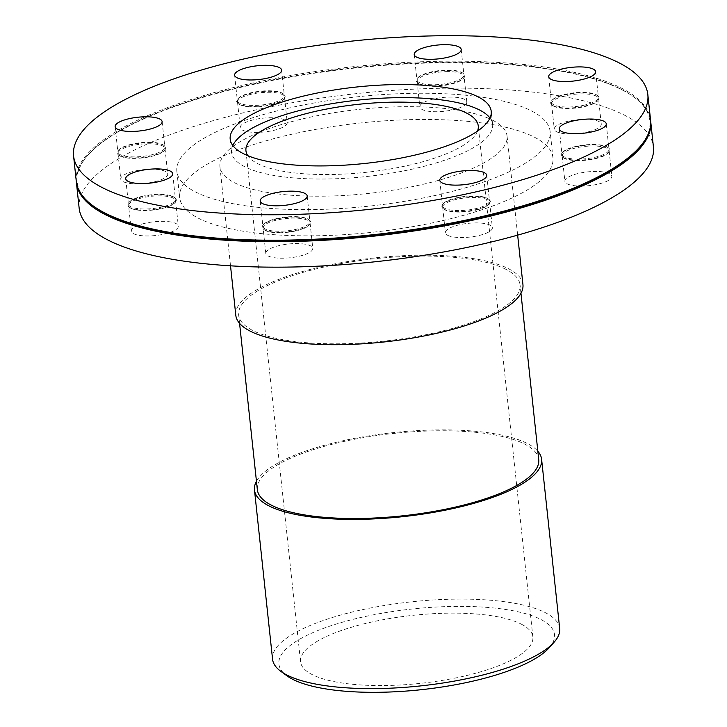 <?xml version="1.0" encoding="UTF-8"?>
<svg xmlns="http://www.w3.org/2000/svg" width="727" height="727" viewBox="0 0 727 727"><rect width="100%" height="100%" fill="white"/><g stroke="black" fill="none" stroke-linecap="round" stroke-linejoin="round"><path stroke-width="0.55" stroke-dasharray="3.63 2.73" d="M522.94 284.593A144.382 42.293 -6.1 0 0 508.609 268.772A144.382 42.293 -6.1 0 0 345.025 262.011A144.382 42.293 -6.1 0 0 235.802 315.282M506.019 269.39A141.492 41.448 -6.1 0 0 345.716 262.765A141.492 41.448 -6.1 0 0 238.674 314.973A141.492 41.448 -6.1 0 0 383.774 341.154A141.492 41.448 -6.1 0 0 520.069 284.902A141.492 41.448 -6.1 0 0 506.019 269.39M538.734 459.609A141.492 41.448 -6.1 0 0 524.694 444.097A141.492 41.448 -6.1 0 0 364.381 437.472A141.492 41.448 -6.1 0 0 257.349 489.68M256.449 481.31A144.382 42.293 173.9 0 1 377.813 434.528A144.382 42.293 173.9 0 1 527.275 443.479A144.382 42.293 173.9 0 1 537.844 451.24M272.561 659.198A144.382 42.293 173.9 0 1 381.784 605.927A144.382 42.293 173.9 0 1 545.359 612.688A144.382 42.293 173.9 0 1 559.69 628.519M549.23 647.693A138.612 40.603 -6.1 0 0 540.779 619.431A138.612 40.603 -6.1 0 0 363.382 616.914A138.612 40.603 -6.1 0 0 286.838 675.737M492.733 120.273A144.382 42.293 173.9 0 1 507.064 136.094A144.382 42.293 173.9 0 1 367.998 193.491A144.382 42.293 173.9 0 1 219.936 166.783A144.382 42.293 173.9 0 1 329.158 113.512A144.382 42.293 173.9 0 1 492.733 120.273M521.277 624.129A116.82 34.214 173.9 0 1 532.873 636.934A116.82 34.214 173.9 0 1 444.497 680.036A116.82 34.214 173.9 0 1 312.147 674.565A116.82 34.214 173.9 0 1 300.551 661.761A116.82 34.214 173.9 0 1 388.927 618.659A116.82 34.214 173.9 0 1 521.277 624.129M448.286 71.619A23.627 6.925 -6.1 0 0 417.098 81.451A23.627 6.925 -6.1 0 0 418.452 83.441A23.627 6.925 -6.1 0 0 432.892 86.268A23.627 6.925 -6.1 0 0 462.799 79.052A23.627 6.925 -6.1 0 0 463.181 78.661A23.627 6.925 -6.1 0 0 464.08 76.435A23.627 6.925 -6.1 0 0 448.286 71.619M432.556 85.768A24.418 7.152 -6.1 0 0 463.853 77.907A24.418 7.152 -6.1 0 0 463.381 73.545A24.418 7.152 -6.1 0 0 448.468 70.628A24.418 7.152 -6.1 0 0 417.171 78.489A24.418 7.152 -6.1 0 0 417.634 82.842A24.418 7.152 -6.1 0 0 432.556 85.768M462.636 77.562A23.627 6.925 173.9 0 1 432.729 84.768A23.627 6.925 173.9 0 1 416.935 79.961A23.627 6.925 173.9 0 1 417.843 77.725A23.627 6.925 173.9 0 1 448.132 70.119A23.627 6.925 173.9 0 1 462.563 72.945A23.627 6.925 173.9 0 1 463.926 74.936A23.627 6.925 173.9 0 1 462.636 77.562M250.751 94.346A23.627 6.925 -6.1 0 0 237.52 102.116A23.627 6.925 -6.1 0 0 238.874 104.106A23.627 6.925 -6.1 0 0 271.262 104.861A23.627 6.925 -6.1 0 0 283.594 99.326A23.627 6.925 -6.1 0 0 284.502 97.091A23.627 6.925 -6.1 0 0 282.158 94.501A23.627 6.925 -6.1 0 0 250.751 94.346M271.525 104.288A24.418 7.152 -6.1 0 0 284.266 98.563A24.418 7.152 -6.1 0 0 283.803 94.21A24.418 7.152 -6.1 0 0 250.333 93.419A24.418 7.152 -6.1 0 0 237.584 99.145A24.418 7.152 -6.1 0 0 238.056 103.507A24.418 7.152 -6.1 0 0 271.525 104.288M281.994 93.011A23.627 6.925 173.9 0 1 282.985 93.61A23.627 6.925 173.9 0 1 284.339 95.6A23.627 6.925 173.9 0 1 271.107 103.37A23.627 6.925 173.9 0 1 237.356 100.617A23.627 6.925 173.9 0 1 238.256 98.39A23.627 6.925 173.9 0 1 250.588 92.847A23.627 6.925 173.9 0 1 281.994 93.011M119.31 150.952A23.627 6.925 -6.1 0 0 118.019 153.579A23.627 6.925 -6.1 0 0 119.373 155.569A23.627 6.925 -6.1 0 0 141.62 158.013A23.627 6.925 -6.1 0 0 163.72 151.18A23.627 6.925 -6.1 0 0 164.102 150.789A23.627 6.925 -6.1 0 0 165.002 148.553A23.627 6.925 -6.1 0 0 149.217 143.746A23.627 6.925 -6.1 0 0 119.31 150.952M164.384 150.434A24.418 7.152 -6.1 0 0 164.775 150.026A24.418 7.152 -6.1 0 0 164.311 145.673A24.418 7.152 -6.1 0 0 141.329 143.137A24.418 7.152 -6.1 0 0 118.483 150.207A24.418 7.152 -6.1 0 0 118.092 150.607A24.418 7.152 -6.1 0 0 118.556 154.969A24.418 7.152 -6.1 0 0 141.538 157.495A24.418 7.152 -6.1 0 0 164.384 150.434M149.053 142.247A23.627 6.925 173.9 0 1 163.493 145.073A23.627 6.925 173.9 0 1 164.847 147.063A23.627 6.925 173.9 0 1 163.557 149.68A23.627 6.925 173.9 0 1 137.812 156.796A23.627 6.925 173.9 0 1 117.865 152.079A23.627 6.925 173.9 0 1 118.765 149.853A23.627 6.925 173.9 0 1 119.146 149.462A23.627 6.925 173.9 0 1 149.053 142.247M130.951 208.285A23.627 6.925 -6.1 0 0 154.115 209.921A23.627 6.925 -6.1 0 0 174.689 202.906A23.627 6.925 -6.1 0 0 175.598 200.679A23.627 6.925 -6.1 0 0 173.253 198.089A23.627 6.925 -6.1 0 0 141.847 197.926A23.627 6.925 -6.1 0 0 128.606 205.696A23.627 6.925 -6.1 0 0 129.96 207.686A23.627 6.925 -6.1 0 0 130.951 208.285M173.871 197.171A24.418 7.152 -6.1 0 0 149.944 195.481A24.418 7.152 -6.1 0 0 128.679 202.733A24.418 7.152 -6.1 0 0 129.142 207.086A24.418 7.152 -6.1 0 0 130.169 207.704A24.418 7.152 -6.1 0 0 154.106 209.394A24.418 7.152 -6.1 0 0 175.361 202.142A24.418 7.152 -6.1 0 0 174.898 197.789A24.418 7.152 -6.1 0 0 173.871 197.171M141.683 196.426A23.627 6.925 173.9 0 1 173.09 196.59A23.627 6.925 173.9 0 1 174.08 197.19A23.627 6.925 173.9 0 1 175.434 199.18A23.627 6.925 173.9 0 1 157.559 207.895A23.627 6.925 173.9 0 1 130.796 206.786A23.627 6.925 173.9 0 1 128.452 204.196A23.627 6.925 173.9 0 1 129.351 201.97A23.627 6.925 173.9 0 1 141.683 196.426M278.868 232.758A23.627 6.925 -6.1 0 0 309.157 225.152A23.627 6.925 -6.1 0 0 310.065 222.916A23.627 6.925 -6.1 0 0 294.271 218.109A23.627 6.925 -6.1 0 0 264.364 225.315A23.627 6.925 -6.1 0 0 263.074 227.942A23.627 6.925 -6.1 0 0 264.437 229.932A23.627 6.925 -6.1 0 0 278.868 232.758M294.444 217.109A24.418 7.152 -6.1 0 0 263.147 224.97A24.418 7.152 -6.1 0 0 263.619 229.332A24.418 7.152 -6.1 0 0 278.532 232.249A24.418 7.152 -6.1 0 0 309.829 224.389A24.418 7.152 -6.1 0 0 309.366 220.036A24.418 7.152 -6.1 0 0 294.444 217.109M264.201 223.816A23.627 6.925 173.9 0 1 294.108 216.61A23.627 6.925 173.9 0 1 308.548 219.436A23.627 6.925 173.9 0 1 309.902 221.417A23.627 6.925 173.9 0 1 278.714 231.259A23.627 6.925 173.9 0 1 262.92 226.442A23.627 6.925 173.9 0 1 263.819 224.216A23.627 6.925 173.9 0 1 264.201 223.816M476.412 210.03A23.627 6.925 -6.1 0 0 488.744 204.487A23.627 6.925 -6.1 0 0 489.644 202.26A23.627 6.925 -6.1 0 0 455.893 199.507A23.627 6.925 -6.1 0 0 442.661 207.277A23.627 6.925 -6.1 0 0 444.015 209.267A23.627 6.925 -6.1 0 0 445.006 209.867A23.627 6.925 -6.1 0 0 476.412 210.03M455.475 198.589A24.418 7.152 -6.1 0 0 442.734 204.314A24.418 7.152 -6.1 0 0 443.197 208.667A24.418 7.152 -6.1 0 0 476.667 209.449A24.418 7.152 -6.1 0 0 489.416 203.733A24.418 7.152 -6.1 0 0 488.944 199.371A24.418 7.152 -6.1 0 0 455.475 198.589M444.842 208.367A23.627 6.925 173.9 0 1 442.498 205.777A23.627 6.925 173.9 0 1 443.406 203.551A23.627 6.925 173.9 0 1 455.738 198.017A23.627 6.925 173.9 0 1 488.126 198.771A23.627 6.925 173.9 0 1 489.48 200.761A23.627 6.925 173.9 0 1 476.249 208.531A23.627 6.925 173.9 0 1 444.842 208.367M607.854 153.415A23.627 6.925 -6.1 0 0 608.235 153.024A23.627 6.925 -6.1 0 0 609.135 150.798A23.627 6.925 -6.1 0 0 589.188 146.082A23.627 6.925 -6.1 0 0 563.443 153.197A23.627 6.925 -6.1 0 0 562.153 155.814A23.627 6.925 -6.1 0 0 563.507 157.804A23.627 6.925 -6.1 0 0 577.947 160.631A23.627 6.925 -6.1 0 0 607.854 153.415M562.616 152.443A24.418 7.152 -6.1 0 0 562.225 152.852A24.418 7.152 -6.1 0 0 562.689 157.205A24.418 7.152 -6.1 0 0 585.671 159.731A24.418 7.152 -6.1 0 0 608.517 152.67A24.418 7.152 -6.1 0 0 608.908 152.261A24.418 7.152 -6.1 0 0 608.444 147.908A24.418 7.152 -6.1 0 0 585.462 145.382A24.418 7.152 -6.1 0 0 562.616 152.443M577.783 159.131A23.627 6.925 173.9 0 1 561.998 154.315A23.627 6.925 173.9 0 1 562.898 152.088A23.627 6.925 173.9 0 1 563.28 151.698A23.627 6.925 173.9 0 1 585.38 144.864A23.627 6.925 173.9 0 1 607.627 147.308A23.627 6.925 173.9 0 1 608.981 149.299A23.627 6.925 173.9 0 1 607.69 151.916A23.627 6.925 173.9 0 1 577.783 159.131M596.204 96.091A23.627 6.925 -6.1 0 0 569.441 94.983A23.627 6.925 -6.1 0 0 551.566 103.697A23.627 6.925 -6.1 0 0 552.92 105.688A23.627 6.925 -6.1 0 0 553.91 106.287A23.627 6.925 -6.1 0 0 585.317 106.442A23.627 6.925 -6.1 0 0 597.649 100.908A23.627 6.925 -6.1 0 0 598.548 98.672A23.627 6.925 -6.1 0 0 596.204 96.091M553.129 105.706A24.418 7.152 -6.1 0 0 577.056 107.396A24.418 7.152 -6.1 0 0 598.321 100.144A24.418 7.152 -6.1 0 0 597.858 95.791A24.418 7.152 -6.1 0 0 596.831 95.164A24.418 7.152 -6.1 0 0 572.894 93.483A24.418 7.152 -6.1 0 0 551.639 100.726A24.418 7.152 -6.1 0 0 552.102 105.088A24.418 7.152 -6.1 0 0 553.129 105.706M585.153 104.952A23.627 6.925 173.9 0 1 553.747 104.788A23.627 6.925 173.9 0 1 551.402 102.198A23.627 6.925 173.9 0 1 552.311 99.972A23.627 6.925 173.9 0 1 572.885 92.956A23.627 6.925 173.9 0 1 596.049 94.592A23.627 6.925 173.9 0 1 597.04 95.192A23.627 6.925 173.9 0 1 598.394 97.182A23.627 6.925 173.9 0 1 585.153 104.952M465.516 104.515A23.627 6.925 -6.1 0 0 466.807 101.889A23.627 6.925 -6.1 0 0 442.57 97.518A23.627 6.925 -6.1 0 0 419.815 106.914A23.627 6.925 -6.1 0 0 439.771 111.622A23.627 6.925 -6.1 0 0 465.516 104.515M284.875 119.964A23.627 6.925 -6.1 0 0 258.112 118.855A23.627 6.925 -6.1 0 0 240.237 127.57A23.627 6.925 -6.1 0 0 264.464 131.941A23.627 6.925 -6.1 0 0 287.22 122.554A23.627 6.925 -6.1 0 0 284.875 119.964M151.934 169.2A23.627 6.925 -6.1 0 0 120.737 179.033A23.627 6.925 -6.1 0 0 144.973 183.404A23.627 6.925 -6.1 0 0 167.728 174.017A23.627 6.925 -6.1 0 0 151.934 169.2M144.564 223.389A23.627 6.925 -6.1 0 0 131.333 231.15A23.627 6.925 -6.1 0 0 155.56 235.521A23.627 6.925 -6.1 0 0 178.315 226.133A23.627 6.925 -6.1 0 0 144.564 223.389M267.082 250.779A23.627 6.925 -6.1 0 0 265.8 253.396A23.627 6.925 -6.1 0 0 290.028 257.767A23.627 6.925 -6.1 0 0 312.783 248.38A23.627 6.925 -6.1 0 0 292.836 243.663A23.627 6.925 -6.1 0 0 267.082 250.779M447.723 235.321A23.627 6.925 -6.1 0 0 474.495 236.429A23.627 6.925 -6.1 0 0 492.361 227.715A23.627 6.925 -6.1 0 0 468.133 223.343A23.627 6.925 -6.1 0 0 445.378 232.74A23.627 6.925 -6.1 0 0 447.723 235.321M580.664 186.085A23.627 6.925 -6.1 0 0 611.861 176.252A23.627 6.925 -6.1 0 0 587.634 171.881A23.627 6.925 -6.1 0 0 564.879 181.268A23.627 6.925 -6.1 0 0 580.664 186.085M588.034 131.905A23.627 6.925 -6.1 0 0 601.274 124.135A23.627 6.925 -6.1 0 0 577.047 119.764A23.627 6.925 -6.1 0 0 554.283 129.152A23.627 6.925 -6.1 0 0 588.034 131.905M477.512 131.105A116.82 34.214 173.9 0 1 381.421 170.363A116.82 34.214 173.9 0 1 257.531 163.548A116.82 34.214 173.9 0 1 247.762 155.651M489.98 118.038A131.26 38.449 173.9 0 1 492.615 124.39A131.26 38.449 173.9 0 1 393.325 172.817A131.26 38.449 173.9 0 1 244.608 166.665A131.26 38.449 173.9 0 1 231.586 152.279A131.26 38.449 173.9 0 1 232.813 145.527M76.29 181.377A288.764 84.586 173.9 0 1 294.735 74.836A288.764 84.586 173.9 0 1 621.894 88.358A288.764 84.586 173.9 0 1 650.556 120M93.665 206.268A287.983 84.359 173.9 0 1 88.176 154.869A287.983 84.359 173.9 0 1 338.964 69.347A287.983 84.359 173.9 0 1 621.267 89.276A287.983 84.359 173.9 0 1 633.335 96.609A287.983 84.359 173.9 0 1 638.824 148.008M76.38 182.123A288.764 84.586 173.9 0 1 87.504 155.633A288.764 84.586 173.9 0 1 338.973 69.874A288.764 84.586 173.9 0 1 622.058 89.857A288.764 84.586 173.9 0 1 634.153 97.209A288.764 84.586 173.9 0 1 650.62 120.755M79.17 208.331A288.764 84.586 173.9 0 1 297.616 101.789A288.764 84.586 173.9 0 1 624.775 115.311A288.764 84.586 173.9 0 1 653.428 146.954M534.309 137.13A187.702 54.979 173.9 0 1 552.938 157.695A187.702 54.979 173.9 0 1 410.946 226.951A187.702 54.979 173.9 0 1 198.289 218.164A187.702 54.979 173.9 0 1 179.669 197.59A187.702 54.979 173.9 0 1 321.652 128.334A187.702 54.979 173.9 0 1 534.309 137.13M531.51 110.922A187.702 54.979 173.9 0 1 550.139 131.496A187.702 54.979 173.9 0 1 408.147 200.743A187.702 54.979 173.9 0 1 195.49 191.955A187.702 54.979 173.9 0 1 176.861 171.381A187.702 54.979 173.9 0 1 318.853 102.134A187.702 54.979 173.9 0 1 531.51 110.922M520.959 293.272L520.069 284.902M239.574 323.342L238.674 314.973M219.936 166.783L230.523 265.828M507.064 136.094L517.651 235.139M418.452 83.441L417.634 82.842M463.181 78.661L463.853 77.907M417.171 78.489L417.843 77.725M463.381 73.545L462.563 72.945M238.874 104.106L238.056 103.507M283.594 99.326L284.266 98.563M237.584 99.145L238.256 98.39M283.803 94.21L282.985 93.61M119.373 155.569L118.556 154.969M164.102 150.789L164.775 150.026M118.092 150.607L118.765 149.853M164.311 145.673L163.493 145.073M174.689 202.906L175.361 202.142M129.96 207.686L129.142 207.086M174.898 197.789L174.08 197.19M128.679 202.733L129.351 201.97M309.157 225.152L309.829 224.389M264.437 229.932L263.619 229.332M309.366 220.036L308.548 219.436M263.147 224.97L263.819 224.216M488.744 204.487L489.416 203.733M444.015 209.267L443.197 208.667M488.944 199.371L488.126 198.771M442.734 204.314L443.406 203.551M608.235 153.024L608.908 152.261M563.507 157.804L562.689 157.205M608.444 147.908L607.627 147.308M562.225 152.852L562.898 152.088M414.217 54.498L416.935 79.961M461.2 49.481L463.926 74.936M281.622 70.137L284.339 95.6M234.639 75.163L237.356 100.617M162.121 121.6L164.847 147.063M115.139 126.625L117.865 152.079M172.717 173.726L175.434 199.18M125.726 178.742L128.452 204.196M307.185 195.963L309.902 221.417M260.193 200.988L262.92 226.442M439.78 180.323L442.498 205.777M486.763 175.307L489.48 200.761M559.272 128.861L561.998 154.315M606.263 123.835L608.981 149.299M552.92 105.688L552.102 105.088M597.649 100.908L598.321 100.144M551.639 100.726L552.311 99.972M597.858 95.791L597.04 95.192M548.685 76.744L551.402 102.198M595.667 71.719L598.394 97.182M417.098 81.451L419.815 106.914M466.807 101.889L464.08 76.435M237.52 102.116L240.237 127.57M284.502 97.091L287.22 122.554M118.019 153.579L120.737 179.033M165.002 148.553L167.728 174.017M175.598 200.679L178.315 226.133M131.333 231.15L128.606 205.696M310.065 222.916L312.783 248.38M265.8 253.396L263.074 227.942M489.644 202.26L492.361 227.715M442.661 207.277L445.378 232.74M609.135 150.798L611.861 176.252M562.153 155.814L564.879 181.268M551.566 103.697L554.283 129.152M601.274 124.135L598.548 98.672M532.873 636.934L478.257 125.925M245.944 150.753L300.551 661.761M492.615 124.39L491.216 111.286M230.186 139.184L231.586 152.279M88.176 154.869L87.504 155.633M633.335 96.609L634.153 97.209M552.938 157.695L550.139 131.496M176.861 171.381L179.669 197.59"/><path stroke-width="1.09" d="M230.523 265.828L235.802 315.282A144.382 42.293 -6.1 0 0 383.865 341.99A144.382 42.293 -6.1 0 0 522.94 284.593L517.651 235.139M239.574 323.342L257.349 489.68A141.492 41.448 -6.1 0 0 402.449 515.852A141.492 41.448 -6.1 0 0 538.734 459.609L520.959 293.272M537.844 451.24A144.382 42.293 173.9 0 1 541.606 459.3A144.382 42.293 173.9 0 1 402.531 516.697A144.382 42.293 173.9 0 1 254.477 489.989A144.382 42.293 173.9 0 1 256.449 481.31M541.606 459.3L559.69 628.519A144.382 42.293 173.9 0 1 554.165 642.132A144.382 42.293 173.9 0 1 420.615 685.906A144.382 42.293 173.9 0 1 280.84 671.348A144.382 42.293 173.9 0 1 272.561 659.198L254.477 489.989M280.84 671.348L286.838 675.737A138.612 40.603 -6.1 0 0 421.024 689.723A138.612 40.603 -6.1 0 0 549.23 647.693L554.165 642.132M459.918 52.099A23.627 6.925 173.9 0 1 434.164 59.214A23.627 6.925 173.9 0 1 414.217 54.498A23.627 6.925 173.9 0 1 436.972 45.11A23.627 6.925 173.9 0 1 461.2 49.481A23.627 6.925 173.9 0 1 459.918 52.099M279.277 67.547A23.627 6.925 173.9 0 1 281.622 70.137A23.627 6.925 173.9 0 1 258.867 79.534A23.627 6.925 173.9 0 1 234.639 75.163A23.627 6.925 173.9 0 1 252.505 66.448A23.627 6.925 173.9 0 1 279.277 67.547M146.336 116.793A23.627 6.925 173.9 0 1 162.121 121.6A23.627 6.925 173.9 0 1 139.366 130.996A23.627 6.925 173.9 0 1 115.139 126.625A23.627 6.925 173.9 0 1 146.336 116.793M138.966 170.972A23.627 6.925 173.9 0 1 172.717 173.726A23.627 6.925 173.9 0 1 149.953 183.113A23.627 6.925 173.9 0 1 125.726 178.742A23.627 6.925 173.9 0 1 138.966 170.972M261.484 198.362A23.627 6.925 173.9 0 1 287.229 191.256A23.627 6.925 173.9 0 1 307.185 195.963A23.627 6.925 173.9 0 1 284.43 205.359A23.627 6.925 173.9 0 1 260.193 200.988A23.627 6.925 173.9 0 1 261.484 198.362M442.125 182.913A23.627 6.925 173.9 0 1 439.78 180.323A23.627 6.925 173.9 0 1 462.536 170.936A23.627 6.925 173.9 0 1 486.763 175.307A23.627 6.925 173.9 0 1 468.888 184.022A23.627 6.925 173.9 0 1 442.125 182.913M575.066 133.677A23.627 6.925 173.9 0 1 559.272 128.861A23.627 6.925 173.9 0 1 582.027 119.473A23.627 6.925 173.9 0 1 606.263 123.835A23.627 6.925 173.9 0 1 575.066 133.677M582.436 79.488A23.627 6.925 173.9 0 1 548.685 76.744A23.627 6.925 173.9 0 1 571.44 67.347A23.627 6.925 173.9 0 1 595.667 71.719A23.627 6.925 173.9 0 1 582.436 79.488M247.762 155.651A116.82 34.214 173.9 0 1 245.944 150.753A116.82 34.214 173.9 0 1 334.311 107.651A116.82 34.214 173.9 0 1 466.661 113.121A116.82 34.214 173.9 0 1 478.257 125.925A116.82 34.214 173.9 0 1 477.512 131.105M232.813 145.527A131.26 38.449 173.9 0 1 341.899 102.125A131.26 38.449 173.9 0 1 479.584 110.004A131.26 38.449 173.9 0 1 489.98 118.038M478.184 96.9A131.26 38.449 173.9 0 1 491.216 111.286A131.26 38.449 173.9 0 1 391.917 159.713A131.26 38.449 173.9 0 1 243.209 153.57A131.26 38.449 173.9 0 1 230.186 139.184A131.26 38.449 173.9 0 1 329.476 90.757A131.26 38.449 173.9 0 1 478.184 96.9M619.177 62.895A288.764 84.586 173.9 0 1 647.83 94.546A288.764 84.586 173.9 0 1 369.689 209.34A288.764 84.586 173.9 0 1 73.572 155.914A288.764 84.586 173.9 0 1 292.009 49.372A288.764 84.586 173.9 0 1 619.177 62.895M647.83 94.546L650.556 120A288.764 84.586 173.9 0 1 639.496 147.245A288.764 84.586 173.9 0 1 372.406 234.794A288.764 84.586 173.9 0 1 92.847 205.668A288.764 84.586 173.9 0 1 76.29 181.377L73.572 155.914M639.496 147.245L638.824 148.008A287.983 84.359 173.9 0 1 372.46 235.312A287.983 84.359 173.9 0 1 93.665 206.268L92.847 205.668M650.62 120.755A288.764 84.586 173.9 0 1 650.71 121.5A288.764 84.586 173.9 0 1 372.569 236.293A288.764 84.586 173.9 0 1 76.444 182.868A288.764 84.586 173.9 0 1 76.38 182.123M650.71 121.5L653.428 146.954A288.764 84.586 173.9 0 1 375.286 261.747A288.764 84.586 173.9 0 1 79.17 208.331L76.444 182.868"/></g></svg>
